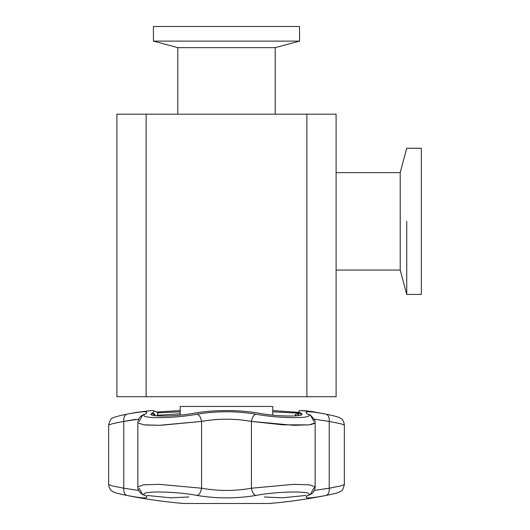 <?xml version="1.0" encoding="UTF-8"?>
<svg xmlns="http://www.w3.org/2000/svg" width="530" height="530" viewBox="0 0 530 530"><rect width="100%" height="100%" fill="white"/><g stroke="black" fill="none" stroke-linecap="round" stroke-linejoin="round"><path stroke-width="0.79" d="M309.103 424.868L282.914 424.841L251.432 421.416C234.81 418.462 218.188 418.462 201.566 421.416C218.188 418.462 234.81 418.462 251.432 421.416C252.121 417.415 253.585 415.003 255.831 414.188C236.274 410.942 216.717 410.942 197.167 414.188C199.412 415.003 200.877 417.415 201.566 421.416L201.566 488.223C200.877 492.224 199.412 494.629 197.167 495.451C216.724 498.697 236.281 498.697 255.831 495.451C280.357 490.846 316.529 490.846 307.857 495.451C302.888 498.697 308.93 498.697 325.983 495.451L327.904 495.066M183.89 503.5L269.107 503.5L183.89 503.5A507.886 507.886 0 0 1 125.431 495.133L127.008 495.451C124.583 494.629 123.503 492.224 123.775 488.223L112.658 485.99L108.65 484.599L112.658 485.99L123.775 488.223L123.775 421.416L112.658 423.649L108.65 425.04L112.651 423.649L123.775 421.416L138.668 419.19M406.735 221.348L406.735 294.422L406.735 221.348M336.099 270.061L400.21 270.061L400.21 172.641L406.735 148.281L421.35 148.281L421.35 294.422L406.735 294.422L400.21 270.061L400.21 172.641L336.099 172.641M306.877 396.718L336.099 396.718L306.877 396.718L306.877 114.182L116.891 114.182L116.891 396.718L146.121 396.718L146.121 114.182L146.121 396.718L116.891 396.718L116.891 114.182L306.877 114.182L306.877 396.718L146.121 396.718L289.34 396.718M177.788 114.182L177.788 47.64L275.209 47.64L299.569 41.115L299.569 26.5L153.428 26.5L153.428 41.115L299.569 41.115L153.428 41.115L177.788 47.64L275.209 47.64L275.209 114.182M139.185 421.416L142.755 414.964L145.141 414.188C150.109 410.942 144.067 410.942 127.008 414.188C124.583 415.003 123.503 417.415 123.775 421.416L123.775 488.223C123.503 492.224 124.583 494.629 127.008 495.451C144.067 498.697 150.109 498.697 145.141 495.451C136.462 490.846 172.641 490.846 197.167 495.451C216.724 498.697 236.281 498.697 255.831 495.451C253.585 494.629 252.121 492.224 251.432 488.223L293.554 484.347L309.381 484.804L315.151 486.845L313.813 488.223L310.269 494.656L307.857 495.451C302.888 498.697 308.93 498.697 325.983 495.451C328.415 494.629 329.494 492.224 329.223 488.223L314.323 490.442L331.21 487.858L340.896 485.851L344.348 484.599L340.896 485.851L329.223 488.223L329.223 421.416L340.896 423.788L344.348 425.04L340.896 423.781L329.223 421.416C329.488 417.415 328.415 415.003 325.983 414.188C328.415 415.003 329.488 417.415 329.223 421.416L314.323 419.19L329.223 421.416L329.223 488.223C329.488 492.224 328.415 494.629 325.983 495.451L327.931 495.06M329.614 414.93L325.983 414.188C308.93 410.942 302.888 410.942 307.857 414.188L310.441 415.083L313.813 421.416M269.107 503.5C288.777 501.844 308.281 499.048 327.626 495.119M251.432 488.223C234.81 491.171 218.188 491.171 201.566 488.223L159.444 484.347L143.617 484.804L137.846 486.845L143.617 484.804L159.444 484.347L201.566 488.223C218.188 491.171 234.81 491.171 251.432 488.223L251.432 421.416L251.432 488.223C252.114 492.224 253.585 494.629 255.831 495.451C280.357 490.846 316.529 490.846 307.857 495.451L310.759 494.358C313.621 492.469 314.793 490.522 315.151 486.845L309.387 484.804L293.554 484.347L251.432 488.223M137.893 487.083L137.846 486.851C137.774 487.892 137.966 491.449 142.418 494.477L145.141 495.451C136.462 490.846 172.641 490.846 197.167 495.451C199.412 494.629 200.877 492.224 201.566 488.223L201.566 421.416C200.877 417.415 199.412 415.003 197.167 414.188C172.641 418.793 136.462 418.793 145.141 414.188L142.265 415.262C139.065 417.349 138.164 419.528 137.846 422.794L143.61 424.835L159.444 425.292L201.566 421.416L161.57 425.232M155.588 415.765L152.044 413.241C154.952 411.512 154.687 410.624 151.262 410.571L151.832 410.531C156.218 411.068 158.185 412.413 157.728 414.579L156.615 415.865L157.728 414.573M163.657 396.718L325.387 396.718M188.746 496.981L170.561 497.796L146.883 495.451M315.151 422.781L315.151 486.845M314.952 423.258L310.693 424.656M157.728 415.255L180.22 413.751M272.778 411.83L298.575 413.155L272.778 411.83M136.011 419.329L123.775 421.416C123.503 417.415 124.583 415.003 127.008 414.188L124.113 414.778M306.115 495.451L282.417 497.796L264.251 496.981M154.157 413.751L151.302 413.904M154.469 415.619L154.469 413.983M154.793 414.288L154.793 415.666M123.775 488.223L138.668 490.442L123.775 488.223M184.606 26.5L268.392 26.5M336.099 114.182L306.877 114.182L336.099 114.182L336.099 396.718L336.099 114.182M127.008 495.451C144.067 498.697 150.109 498.697 145.141 495.451L142.563 494.563L139.185 488.223M298.204 415.666L298.204 413.738L295.27 414.579L296.383 415.865M299.125 411.83L298.522 413.738L301.689 413.904L298.529 413.738L298.529 415.619M159.616 425.285L145.757 425.04M251.432 421.416L293.554 425.292L309.381 424.835L315.151 422.794L315.072 421.661L314.674 420.045L310.58 415.162L307.857 414.188C316.536 418.793 280.357 418.793 255.831 414.188C253.585 415.003 252.114 417.415 251.432 421.416M272.778 415.103L272.778 406.457L180.22 406.457L180.22 415.103M328.229 414.639L317.132 412.499C310.249 411.253 305.22 410.611 302.054 410.571L300.808 410.637M151.679 413.499L153.137 413.314L151.679 413.499M157.284 412.824L180.22 411.83L157.284 412.824M327.779 495.093C339.24 492.648 338.968 492.317 341.128 490.992C342.135 491.164 343.208 489.031 344.348 484.599L344.348 425.04C343.619 419.098 340.651 418.548 340.094 417.971C339.12 417.17 334.973 416.024 327.653 414.52L325.983 414.188C308.93 410.942 302.888 410.942 307.857 414.188C316.536 418.793 280.357 418.793 255.831 414.188C236.274 410.942 216.717 410.942 197.167 414.188C172.641 418.793 136.462 418.793 145.141 414.188C150.109 410.942 144.067 410.942 127.008 414.188L125.371 414.52C120.707 415.434 114.043 417.031 113.082 417.872C111.28 418.031 109.803 420.423 108.65 425.04L108.65 484.599C109.816 491.118 111.757 490.495 112.903 491.668C113.751 492.317 116.514 493.172 121.191 494.232L125.405 495.126M125.371 414.52A507.886 507.886 0 0 1 135.865 412.499L151.262 410.571C154.687 410.624 154.952 411.512 152.044 413.241C144.796 416.951 174.29 416.951 193.927 413.241C203.652 411.512 214.339 410.624 225.999 410.571L226.999 410.571C238.659 410.624 249.352 411.512 259.071 413.241C278.707 416.951 308.202 416.951 300.947 413.241C298.059 411.512 298.324 410.624 301.736 410.571L302.047 410.571C305.194 410.611 310.222 411.247 317.132 412.499M180.22 410.571L156.721 412.055M298.821 412.367L272.778 410.571M157.728 415.944L157.728 414.579M295.27 415.944L295.27 414.579M137.846 422.794L137.846 486.845M317.112 412.492L301.656 410.531"/></g></svg>
